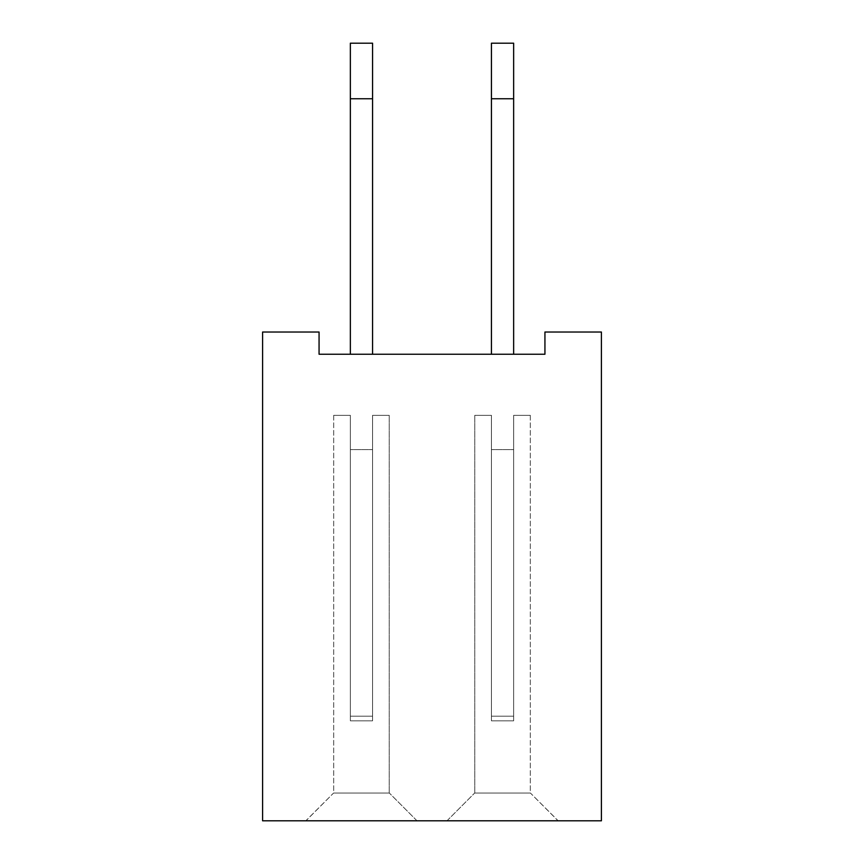 <?xml version="1.0" encoding="UTF-8"?>
<svg xmlns="http://www.w3.org/2000/svg" width="864" height="864" viewBox="0 0 864 864"><rect width="100%" height="100%" fill="white"/><g stroke="black" fill="none" stroke-linecap="round" stroke-linejoin="round"><path stroke-width="0.65" stroke-dasharray="4.32 3.24" d="M601.409 332.024L601.409 820.8L262.591 820.8L262.591 332.024L319.064 332.024L319.064 354.24L544.936 354.24L544.936 332.024L601.409 332.024M558.079 820.8L447.001 820.692L558.079 820.692L447.001 820.692L558.079 820.692L447.001 820.692L558.079 820.692L447.001 820.692L558.079 820.692L447.001 820.692L558.079 820.692L447.001 820.692L558.079 820.692L447.001 820.692L558.079 820.692L447.001 820.692L558.079 820.692L447.001 820.692L558.079 820.692L447.001 820.692L558.079 820.692L447.001 820.692L558.079 820.692L447.001 820.692L558.079 820.692L447.001 820.692L558.079 820.692L447.001 820.692L558.079 820.692L447.001 820.692L558.079 820.692L447.001 820.692L558.079 820.692L447.001 820.692L558.079 820.692L447.001 820.692L558.079 820.692L447.001 820.692L558.079 820.692L447.001 820.692L558.079 820.692L447.001 820.692L558.079 820.692L447.001 820.692L558.079 820.692L447.001 820.692L558.079 820.692L447.001 820.692L558.079 820.692L447.001 820.692L558.079 820.692L447.001 820.692L558.079 820.692L447.001 820.692L558.079 820.692L447.001 820.692L558.079 820.692L447.001 820.692L558.079 820.692L447.001 820.692L558.079 820.692L447.001 820.692L558.079 820.692L447.001 820.692L558.079 820.692L447.001 820.692L558.079 820.692L447.001 820.692L558.079 820.692L447.001 820.692L558.079 820.692L447.001 820.692L558.079 820.692L447.001 820.692L558.079 820.692L530.42 793.033L474.66 793.033L530.42 793.033L474.66 793.033L530.42 793.033L474.66 793.033L530.42 793.033L474.66 793.033L530.42 793.033L474.66 793.033L530.42 793.033L474.66 793.033L530.42 793.033L474.66 793.033L530.42 793.033L474.66 793.033L530.42 793.033L474.66 793.033L530.42 793.033L474.66 793.033L530.42 793.033L474.66 793.033L530.42 793.033L474.66 793.033L530.42 793.033L474.66 793.033L530.42 793.033L474.66 793.033L530.42 793.033L474.66 793.033L530.42 793.033L474.66 793.033L530.42 793.033L474.66 793.033L530.42 793.033L474.66 793.033L530.42 793.033L474.66 793.033L530.42 793.033L474.66 793.033L530.42 793.033L474.66 793.033L530.42 793.033L474.66 793.033L530.42 793.033L474.66 793.033L530.42 793.033L474.66 793.033L530.42 793.033L474.66 793.033L530.42 793.033L474.66 793.033L530.42 793.033L474.66 793.033L530.42 793.033L474.66 793.033L530.42 793.033L474.66 793.033L530.42 793.033L474.66 793.033L530.42 793.033L474.66 793.033L530.42 793.033L474.66 793.033L530.42 793.033L474.66 793.033L530.42 793.033L474.66 793.033L530.42 793.033L474.66 793.033L530.42 793.033L474.66 793.033L530.42 793.033L474.66 793.033L530.42 793.033L558.079 820.8M305.921 820.8L416.999 820.692L305.921 820.692L416.999 820.692L305.921 820.692L416.999 820.692L305.921 820.692L416.999 820.692L305.921 820.692L416.999 820.692L305.921 820.692L416.999 820.692L305.921 820.692L416.999 820.692L305.921 820.692L416.999 820.692L305.921 820.692L416.999 820.692L305.921 820.692L416.999 820.692L305.921 820.692L416.999 820.692L305.921 820.692L416.999 820.692L305.921 820.692L416.999 820.692L305.921 820.692L416.999 820.692L305.921 820.692L416.999 820.692L305.921 820.692L416.999 820.692L305.921 820.692L416.999 820.692L305.921 820.692L416.999 820.692L305.921 820.692L416.999 820.692L305.921 820.692L416.999 820.692L305.921 820.692L416.999 820.692L305.921 820.692L416.999 820.692L305.921 820.692L416.999 820.692L305.921 820.692L416.999 820.692L305.921 820.692L416.999 820.692L305.921 820.692L416.999 820.692L305.921 820.692L416.999 820.692L305.921 820.692L416.999 820.692L305.921 820.692L416.999 820.692L305.921 820.692L416.999 820.692L305.921 820.692L416.999 820.692L305.921 820.692L416.999 820.692L305.921 820.692L416.999 820.692L305.921 820.692L416.999 820.692L305.921 820.692L416.999 820.692L305.921 820.692L416.999 820.692L305.921 820.692L416.999 820.692L305.921 820.692L333.58 793.033L389.34 793.033L333.58 793.033L389.34 793.033L333.58 793.033L389.34 793.033L333.58 793.033L389.34 793.033L333.58 793.033L389.34 793.033L333.58 793.033L389.34 793.033L333.58 793.033L389.34 793.033L333.58 793.033L389.34 793.033L333.58 793.033L389.34 793.033L333.58 793.033L389.34 793.033L333.58 793.033L389.34 793.033L333.58 793.033L389.34 793.033L333.58 793.033L389.34 793.033L333.58 793.033L389.34 793.033L333.58 793.033L389.34 793.033L333.58 793.033L389.34 793.033L333.58 793.033L389.34 793.033L333.58 793.033L389.34 793.033L333.58 793.033L389.34 793.033L333.58 793.033L389.34 793.033L333.58 793.033L389.34 793.033L333.58 793.033L389.34 793.033L333.58 793.033L389.34 793.033L333.58 793.033L389.34 793.033L333.58 793.033L389.34 793.033L333.58 793.033L389.34 793.033L333.58 793.033L389.34 793.033L333.58 793.033L389.34 793.033L333.58 793.033L389.34 793.033L333.58 793.033L389.34 793.033L333.58 793.033L389.34 793.033L333.58 793.033L389.34 793.033L333.58 793.033L389.34 793.033L333.58 793.033L389.34 793.033L333.58 793.033L389.34 793.033L333.58 793.033L389.34 793.033L333.58 793.033L389.34 793.033L333.58 793.033L305.921 820.8M491.432 354.24L513.648 354.24L491.432 354.24L491.432 43.2L491.432 354.24L491.432 43.2L491.432 354.24L491.432 43.2L491.432 354.24L491.432 43.2L491.432 354.24L491.432 43.2L491.432 354.24L491.432 43.2L491.432 354.24L491.432 43.2L491.432 354.24L491.432 43.2L491.432 354.24L491.432 43.2L491.432 354.24L491.432 43.2L491.432 354.24L491.432 43.2L491.432 354.24L491.432 43.2L491.432 354.24L491.432 43.2L491.432 354.24L491.432 43.2L491.432 354.24L491.432 43.2L491.432 354.24L491.432 43.2L491.432 354.24L491.432 43.2L491.432 354.24L491.432 43.2L491.432 354.24L491.432 43.2L491.432 354.24L491.432 43.2L491.432 354.24L491.432 43.2L491.432 354.24L491.432 43.2L491.432 354.24L491.432 43.2L491.432 354.24L491.432 43.2L491.432 354.24L491.432 43.2L491.432 354.24L491.432 43.2L491.432 354.24L491.432 43.2L491.432 354.24L491.432 43.2L491.432 354.24L491.432 43.2L491.432 354.24L491.432 43.2L491.432 354.24L491.432 43.2L491.432 354.24L491.432 43.2L491.432 354.24L491.432 43.2L491.432 354.24L491.432 43.2L491.432 354.24L491.432 43.2L491.432 354.24L491.432 43.2L491.432 354.24L491.432 43.2L513.648 43.2L513.648 354.24L491.432 354.24L513.648 354.24L491.432 354.24L513.648 354.24L491.432 354.24L513.648 354.24L491.432 354.24L513.648 354.24L491.432 354.24L513.648 354.24L491.432 354.24L513.648 354.24L491.432 354.24L513.648 354.24L491.432 354.24L513.648 354.24L491.432 354.24L513.648 354.24L491.432 354.24L513.648 354.24L491.432 354.24L513.648 354.24L491.432 354.24L513.648 354.24L491.432 354.24L513.648 354.24L491.432 354.24L513.648 354.24L491.432 354.24L513.648 354.24L491.432 354.24L513.648 354.24L491.432 354.24L513.648 354.24L491.432 354.24L513.648 354.24L491.432 354.24L513.648 354.24L491.432 354.24L513.648 354.24L491.432 354.24L513.648 354.24L491.432 354.24L513.648 354.24L491.432 354.24L513.648 354.24L491.432 354.24L513.648 354.24L491.432 354.24L513.648 354.24L491.432 354.24L513.648 354.24L491.432 354.24L513.648 354.24L491.432 354.24L513.648 354.24L491.432 354.24L513.648 354.24L491.432 354.24L513.648 354.24L491.432 354.24L513.648 354.24L491.432 354.24L513.648 354.24L491.432 354.24L513.648 354.24L491.432 354.24L513.648 354.24L491.432 354.24L513.648 354.24L491.432 354.24L513.648 354.24L491.432 354.24L513.648 354.24L491.432 354.24L513.648 354.24L513.648 43.2L513.648 354.24L513.648 43.2L513.648 354.24L491.432 354.24L513.648 354.24L513.648 43.2L513.648 354.24L491.432 354.24L513.648 354.24L491.432 354.24L513.648 354.24L513.648 43.2L513.648 354.24L513.648 43.2L513.648 354.24L491.432 354.24L513.648 354.24L513.648 43.2L513.648 354.24L491.432 354.24L513.648 354.24L491.432 354.24L513.648 354.24L513.648 43.2L513.648 354.24L513.648 43.2L513.648 354.24L491.432 354.24L513.648 354.24L513.648 43.2L513.648 354.24L491.432 354.24L513.648 354.24L513.648 43.2L513.648 354.24L491.432 354.24L513.648 354.24L491.432 354.24L513.648 354.24L513.648 43.2L513.648 354.24L491.432 354.24L513.648 354.24L513.648 43.2L513.648 354.24L513.648 43.2L513.648 354.24L491.432 354.24L513.648 354.24L491.432 354.24L513.648 354.24L513.648 43.2L513.648 354.24L513.648 43.2L513.648 354.24L491.432 354.24L513.648 354.24L513.648 43.2L513.648 354.24L491.432 354.24L513.648 354.24L491.432 354.24L513.648 354.24L513.648 43.2L513.648 354.24L513.648 43.2L513.648 354.24L491.432 354.24L513.648 354.24L491.432 354.24L513.648 354.24L513.648 43.2L513.648 354.24L513.648 43.2L513.648 354.24L491.432 354.24L513.648 354.24L513.648 43.2L513.648 354.24L491.432 354.24L513.648 354.24L513.648 43.2L513.648 354.24L491.432 354.24L513.648 354.24L491.432 354.24L513.648 354.24L513.648 43.2L513.648 354.24L513.648 43.2L513.648 354.24L491.432 354.24L513.648 354.24L491.432 354.24L513.648 354.24L513.648 43.2L513.648 354.24L491.432 354.24L513.648 354.24L513.648 43.2L513.648 354.24L513.648 43.2L513.648 354.24L491.432 354.24L513.648 354.24L513.648 43.2L513.648 354.24L491.432 354.24L513.648 354.24L491.432 354.24L513.648 354.24L513.648 43.2L513.648 354.24L513.648 43.2L513.648 354.24L491.432 354.24L513.648 354.24L491.432 354.24L513.648 354.24L513.648 43.2L513.648 354.24L513.648 43.2L513.648 354.24L491.432 354.24L513.648 354.24L513.648 43.2L513.648 354.24L491.432 354.24L513.648 354.24L491.432 354.24L513.648 354.24L513.648 43.2L513.648 354.24L513.648 43.2L513.648 354.24L491.432 354.24L513.648 354.24L491.432 354.24L513.648 354.24L513.648 43.2L491.432 43.2L513.648 43.2L491.432 43.2L513.648 43.2L491.432 43.2L513.648 43.2L491.432 43.2L513.648 43.2L491.432 43.2L513.648 43.2L491.432 43.2L513.648 43.2L491.432 43.2L513.648 43.2L491.432 43.2L513.648 43.2L491.432 43.2L513.648 43.2L491.432 43.2L513.648 43.2L491.432 43.2L513.648 43.2L491.432 43.2L513.648 43.2L491.432 43.2L513.648 43.2L491.432 43.2L513.648 43.2L491.432 43.2L513.648 43.2L491.432 43.2L513.648 43.2L491.432 43.2L513.648 43.2L491.432 43.2L513.648 43.2L491.432 43.2L513.648 43.2L491.432 43.2L513.648 43.2L491.432 43.2L513.648 43.2L491.432 43.2L513.648 43.2L491.432 43.2L513.648 43.2L491.432 43.2L513.648 43.2L491.432 43.2L513.648 43.2L491.432 43.2L513.648 43.2L491.432 43.2L513.648 43.2L491.432 43.2L513.648 43.2L491.432 43.2L513.648 43.2L491.432 43.2L513.648 43.2L491.432 43.2L513.648 43.2L491.432 43.2L513.648 43.2L491.432 43.2L513.648 43.2L491.432 43.2L513.648 43.2L491.432 43.2L513.648 43.2L491.432 43.2L513.648 43.2L513.648 98.744L491.432 98.744M350.352 354.24L372.568 354.24L372.568 43.2L372.568 354.24L372.568 43.2L372.568 354.24L372.568 43.2L372.568 354.24L372.568 43.2L372.568 354.24L372.568 43.2L372.568 354.24L372.568 43.2L372.568 354.24L372.568 43.2L372.568 354.24L372.568 43.2L372.568 354.24L372.568 43.2L372.568 354.24L372.568 43.2L372.568 354.24L372.568 43.2L372.568 354.24L372.568 43.2L372.568 354.24L372.568 43.2L372.568 354.24L372.568 43.2L372.568 354.24L372.568 43.2L372.568 354.24L372.568 43.2L372.568 354.24L372.568 43.2L372.568 354.24L372.568 43.2L372.568 354.24L372.568 43.2L372.568 354.24L372.568 43.2L372.568 354.24L372.568 43.2L372.568 354.24L372.568 43.2L372.568 354.24L372.568 43.2L372.568 354.24L372.568 43.2L372.568 354.24L372.568 43.2L372.568 354.24L372.568 43.2L372.568 354.24L372.568 43.2L372.568 354.24L372.568 43.2L372.568 354.24L372.568 43.2L372.568 354.24L372.568 43.2L372.568 354.24L372.568 43.2L372.568 354.24L372.568 43.2L372.568 354.24L372.568 43.2L372.568 354.24L372.568 43.2L372.568 354.24L372.568 43.2L372.568 354.24L372.568 43.2L372.568 354.24L350.352 354.24L372.568 354.24L350.352 354.24L372.568 354.24L350.352 354.24L372.568 354.24L350.352 354.24L372.568 354.24L350.352 354.24L372.568 354.24L350.352 354.24L372.568 354.24L350.352 354.24L372.568 354.24L350.352 354.24L372.568 354.24L350.352 354.24L372.568 354.24L350.352 354.24L372.568 354.24L350.352 354.24L372.568 354.24L350.352 354.24L372.568 354.24L350.352 354.24L372.568 354.24L350.352 354.24L372.568 354.24L350.352 354.24L372.568 354.24L350.352 354.24L372.568 354.24L350.352 354.24L372.568 354.24L350.352 354.24L372.568 354.24L350.352 354.24L372.568 354.24L350.352 354.24L372.568 354.24L350.352 354.24L372.568 354.24L350.352 354.24L372.568 354.24L350.352 354.24L372.568 354.24L350.352 354.24L372.568 354.24L350.352 354.24L372.568 354.24L350.352 354.24L372.568 354.24L350.352 354.24L372.568 354.24L350.352 354.24L372.568 354.24L350.352 354.24L372.568 354.24L350.352 354.24L372.568 354.24L350.352 354.24L372.568 354.24L350.352 354.24L372.568 354.24L350.352 354.24L372.568 354.24L350.352 354.24L372.568 354.24L350.352 354.24L372.568 354.24L350.352 354.24L372.568 354.24L350.352 354.24L372.568 354.24L350.352 354.24L350.352 43.2L350.352 354.24L372.568 354.24L350.352 354.24L372.568 354.24L350.352 354.24L350.352 43.2L350.352 354.24L350.352 43.2L350.352 354.24L372.568 354.24L350.352 354.24L350.352 43.2L350.352 354.24L372.568 354.24L350.352 354.24L350.352 43.2L350.352 354.24L372.568 354.24L350.352 354.24L372.568 354.24L350.352 354.24L350.352 43.2L350.352 354.24L372.568 354.24L350.352 354.24L350.352 43.2L350.352 354.24L372.568 354.24L350.352 354.24L350.352 43.2L350.352 354.24L350.352 43.2L350.352 354.24L372.568 354.24L350.352 354.24L372.568 354.24L350.352 354.24L350.352 43.2L350.352 354.24L350.352 43.2L350.352 354.24L372.568 354.24L350.352 354.24L372.568 354.24L350.352 354.24L350.352 43.2L350.352 354.24L372.568 354.24L350.352 354.24L350.352 43.2L350.352 354.24L372.568 354.24L350.352 354.24L350.352 43.2L350.352 354.24L372.568 354.24L350.352 354.24L350.352 43.2L350.352 354.24L372.568 354.24L350.352 354.24L350.352 43.2L350.352 354.24L372.568 354.24L350.352 354.24L350.352 43.2L350.352 354.24L372.568 354.24L350.352 354.24L350.352 43.2L350.352 354.24L372.568 354.24L350.352 354.24L350.352 43.2L350.352 354.24L350.352 43.2L350.352 354.24L372.568 354.24L350.352 354.24L372.568 354.24L350.352 354.24L350.352 43.2L350.352 354.24L350.352 43.2L350.352 354.24L372.568 354.24L350.352 354.24L350.352 43.2L350.352 354.24L372.568 354.24L350.352 354.24L372.568 354.24L350.352 354.24L350.352 43.2L350.352 354.24L350.352 43.2L350.352 354.24L372.568 354.24L350.352 354.24L372.568 354.24L350.352 354.24L350.352 43.2L350.352 354.24L372.568 354.24L350.352 354.24L350.352 43.2L350.352 354.24L350.352 43.2L350.352 354.24L372.568 354.24L350.352 354.24L372.568 354.24L350.352 354.24L350.352 43.2L350.352 354.24L350.352 43.2L350.352 354.24L372.568 354.24L350.352 354.24L372.568 354.24L350.352 354.24L350.352 43.2L350.352 354.24L372.568 354.24L350.352 354.24L350.352 43.2L350.352 354.24L350.352 43.2L350.352 354.24L372.568 354.24L350.352 354.24L372.568 354.24L350.352 354.24L350.352 43.2L350.352 354.24L372.568 354.24L350.352 354.24L350.352 43.2L350.352 354.24L372.568 354.24L372.568 43.2L350.352 43.2L350.352 354.24L372.568 354.24M447.001 820.8L474.66 793.033L447.001 820.8M416.999 820.8L389.34 793.033L416.999 820.8M513.648 354.24L513.648 98.744M350.352 98.744L372.568 98.744M350.352 43.2L372.568 43.2L350.352 43.2M530.312 793.033L474.768 793.033L530.312 793.033L474.768 793.033L530.312 793.033L474.768 793.033L530.312 793.033L474.768 793.033L530.312 793.033L474.768 793.033L530.312 793.033L474.768 793.033L530.312 793.033L474.768 793.033L530.312 793.033L474.768 793.033L530.312 793.033L474.768 793.033L530.312 793.033L474.768 793.033L530.312 793.033L474.768 793.033L530.312 793.033L474.768 793.033L530.312 793.033L474.768 793.033L530.312 793.033L474.768 793.033L530.312 793.033L474.768 793.033L530.312 793.033L474.768 793.033L530.312 793.033L474.768 793.033L530.312 793.033L474.768 793.033L530.312 793.033L474.768 793.033L530.312 793.033L474.768 793.033L530.312 793.033L474.768 793.033L530.312 793.033L474.768 793.033L530.312 793.033L474.768 793.033L530.312 793.033L474.768 793.033L530.312 793.033L474.768 793.033L530.312 793.033L474.768 793.033L530.312 793.033L474.768 793.033L530.312 793.033L474.768 793.033L530.312 793.033L474.768 793.033L530.312 793.033L474.768 793.033L530.312 793.033L474.768 793.033L530.312 793.033L474.768 793.033L530.312 793.033L474.768 793.033L530.312 793.033L474.768 793.033L530.312 793.033L474.768 793.033L530.312 793.033L474.768 793.033L530.312 793.033L474.768 793.033L530.312 793.033L530.312 415.336L513.648 415.336L530.312 415.336L513.648 415.336L513.648 720.824L491.432 720.824L491.432 415.336L474.768 415.336L491.432 415.336L491.432 720.824L491.432 415.336L474.768 415.336L491.432 415.336L491.432 720.824L491.432 415.336L474.768 415.336L491.432 415.336L491.432 720.824L491.432 415.336L474.768 415.336L491.432 415.336L491.432 720.824L491.432 415.336L474.768 415.336L491.432 415.336L491.432 720.824L491.432 415.336L474.768 415.336L491.432 415.336L491.432 720.824L491.432 415.336L474.768 415.336L491.432 415.336L491.432 720.824L491.432 415.336L474.768 415.336L491.432 415.336L491.432 720.824L491.432 415.336L474.768 415.336L491.432 415.336L491.432 720.824L491.432 415.336L474.768 415.336L491.432 415.336L491.432 720.824L491.432 415.336L474.768 415.336L491.432 415.336L491.432 720.824L491.432 415.336L474.768 415.336L491.432 415.336L491.432 720.824L491.432 415.336L474.768 415.336L491.432 415.336L491.432 720.824L491.432 415.336L474.768 415.336L491.432 415.336L491.432 720.824L491.432 415.336L474.768 415.336L491.432 415.336L491.432 720.824L491.432 415.336L474.768 415.336L491.432 415.336L491.432 720.824L491.432 415.336L474.768 415.336L491.432 415.336L491.432 720.824L491.432 415.336L474.768 415.336L491.432 415.336L491.432 720.824L491.432 415.336L474.768 415.336L491.432 415.336L491.432 720.824L491.432 415.336L474.768 415.336L491.432 415.336L491.432 720.824L491.432 415.336L474.768 415.336L491.432 415.336L491.432 720.824L491.432 415.336L474.768 415.336L491.432 415.336L491.432 720.824L491.432 415.336L474.768 415.336L491.432 415.336L491.432 720.824L491.432 415.336L474.768 415.336L491.432 415.336L491.432 720.824L491.432 415.336L474.768 415.336L491.432 415.336L491.432 720.824L491.432 415.336L474.768 415.336L491.432 415.336L491.432 720.824L491.432 415.336L474.768 415.336L491.432 415.336L491.432 720.824L491.432 415.336L474.768 415.336L491.432 415.336L491.432 720.824L491.432 415.336L474.768 415.336L491.432 415.336L491.432 720.824L491.432 415.336L474.768 415.336L491.432 415.336L491.432 720.824L491.432 415.336L474.768 415.336L491.432 415.336L491.432 720.824L491.432 415.336L474.768 415.336L491.432 415.336L491.432 720.824L491.432 415.336L474.768 415.336L491.432 415.336L491.432 720.824L491.432 415.336L474.768 415.336L491.432 415.336L491.432 720.824L491.432 415.336L474.768 415.336L491.432 415.336L491.432 720.824L491.432 415.336L474.768 415.336L491.432 415.336L491.432 720.824L491.432 415.336L474.768 415.336L491.432 415.336L491.432 720.824L491.432 449.593L491.432 720.824L491.432 449.593L491.432 720.824L491.432 449.593L491.432 720.824L491.432 449.593L491.432 720.824L491.432 449.593L491.432 720.824L491.432 449.593L491.432 720.824L491.432 449.593L491.432 720.824L491.432 449.593L491.432 720.824L491.432 449.593L491.432 720.824L491.432 449.593L491.432 720.824L491.432 449.593L491.432 720.824L491.432 449.593L491.432 720.824L491.432 449.593L491.432 720.824L491.432 449.593L491.432 720.824L491.432 449.593L491.432 720.824L491.432 449.593L491.432 720.824L491.432 449.593L491.432 720.824L491.432 449.593L491.432 720.824L491.432 449.593L491.432 720.824L491.432 449.593L491.432 720.824L491.432 449.593L491.432 720.824L491.432 449.593L491.432 720.824L491.432 449.593L491.432 720.824L491.432 449.593L491.432 720.824L491.432 449.593L491.432 720.824L491.432 449.593L491.432 720.824L491.432 449.593L491.432 720.824L491.432 449.593L491.432 720.824L491.432 449.593L491.432 720.824L491.432 449.593L491.432 720.824L491.432 449.593L491.432 720.824L491.432 449.593L491.432 720.824L491.432 449.593L491.432 720.824L491.432 449.593L491.432 720.824L491.432 449.593L491.432 720.824L491.432 449.593L491.432 720.824L491.432 449.593L491.432 720.824L513.648 720.824L513.648 415.336L530.312 415.336L513.648 415.336L513.648 720.824L491.432 720.824L513.648 720.824L513.648 415.336L530.312 415.336L513.648 415.336L513.648 720.824L491.432 720.824L513.648 720.824L513.648 415.336L530.312 415.336L513.648 415.336L513.648 720.824L491.432 720.824L513.648 720.824L513.648 415.336L530.312 415.336L513.648 415.336L513.648 720.824L491.432 720.824L513.648 720.824L513.648 415.336L530.312 415.336L513.648 415.336L513.648 720.824L491.432 720.824L513.648 720.824L513.648 415.336L530.312 415.336L513.648 415.336L513.648 720.824L491.432 720.824L513.648 720.824L513.648 415.336L530.312 415.336L513.648 415.336L513.648 720.824L491.432 720.824L513.648 720.824L513.648 415.336L530.312 415.336L513.648 415.336L513.648 720.824L491.432 720.824L513.648 720.824L513.648 415.336L530.312 415.336L513.648 415.336L513.648 720.824L491.432 720.824L513.648 720.824L513.648 415.336L530.312 415.336L513.648 415.336L513.648 720.824L491.432 720.824L513.648 720.824L513.648 415.336L530.312 415.336L513.648 415.336L513.648 720.824L491.432 720.824L513.648 720.824L513.648 415.336L530.312 415.336L513.648 415.336L513.648 720.824L491.432 720.824L513.648 720.824L513.648 415.336L530.312 415.336L513.648 415.336L513.648 720.824L491.432 720.824L513.648 720.824L513.648 415.336L530.312 415.336L513.648 415.336L513.648 720.824L491.432 720.824L513.648 720.824L513.648 415.336L530.312 415.336L513.648 415.336L513.648 720.824L491.432 720.824L513.648 720.824L513.648 415.336L530.312 415.336L513.648 415.336L513.648 720.824L491.432 720.824L513.648 720.824L513.648 415.336L530.312 415.336L513.648 415.336L513.648 720.824L491.432 720.824L513.648 720.824L513.648 415.336L530.312 415.336L513.648 415.336L513.648 720.824L491.432 720.824L513.648 720.824L513.648 415.336L530.312 415.336L513.648 415.336L513.648 720.824L491.432 720.824L513.648 720.824L513.648 415.336L530.312 415.336L513.648 415.336L513.648 720.824L491.432 720.824L513.648 720.824L513.648 415.336L530.312 415.336L513.648 415.336L513.648 720.824L491.432 720.824L513.648 720.824L513.648 415.336L530.312 415.336L513.648 415.336L513.648 720.824L491.432 720.824L513.648 720.824L513.648 415.336L530.312 415.336L513.648 415.336L513.648 720.824L491.432 720.824L513.648 720.824L513.648 415.336L530.312 415.336L513.648 415.336L513.648 720.824L491.432 720.824L513.648 720.824L513.648 415.336L530.312 415.336L513.648 415.336L513.648 720.824L491.432 720.824L513.648 720.824L513.648 415.336L530.312 415.336L513.648 415.336L513.648 720.824L491.432 720.824L513.648 720.824L513.648 415.336L530.312 415.336L513.648 415.336L513.648 720.824L491.432 720.824L513.648 720.824L513.648 415.336L530.312 415.336L513.648 415.336L513.648 720.824L491.432 720.824L513.648 720.824L513.648 415.336L530.312 415.336L513.648 415.336L513.648 720.824L491.432 720.824L513.648 720.824L513.648 415.336L530.312 415.336L513.648 415.336L513.648 720.824L491.432 720.824L513.648 720.824L513.648 415.336L530.312 415.336L513.648 415.336L513.648 720.824L491.432 720.824L513.648 720.824L513.648 415.336L530.312 415.336L513.648 415.336L513.648 720.824L491.432 720.824L513.648 720.824L513.648 415.336L530.312 415.336L513.648 415.336L513.648 720.824L491.432 720.824L513.648 720.824L513.648 415.336L530.312 415.336L513.648 415.336L513.648 720.824L491.432 720.824L513.648 720.824L513.648 415.336L530.312 415.336L513.648 415.336L513.648 720.824L491.432 720.824L513.648 720.824L513.648 415.336L530.312 415.336L530.312 793.033M333.688 793.033L389.232 793.033L333.688 793.033L389.232 793.033L333.688 793.033L389.232 793.033L333.688 793.033L389.232 793.033L333.688 793.033L389.232 793.033L333.688 793.033L389.232 793.033L333.688 793.033L389.232 793.033L333.688 793.033L389.232 793.033L333.688 793.033L389.232 793.033L333.688 793.033L389.232 793.033L333.688 793.033L389.232 793.033L333.688 793.033L389.232 793.033L333.688 793.033L389.232 793.033L333.688 793.033L389.232 793.033L333.688 793.033L389.232 793.033L333.688 793.033L389.232 793.033L333.688 793.033L389.232 793.033L333.688 793.033L389.232 793.033L333.688 793.033L389.232 793.033L333.688 793.033L389.232 793.033L333.688 793.033L389.232 793.033L333.688 793.033L389.232 793.033L333.688 793.033L389.232 793.033L333.688 793.033L389.232 793.033L333.688 793.033L389.232 793.033L333.688 793.033L389.232 793.033L333.688 793.033L389.232 793.033L333.688 793.033L389.232 793.033L333.688 793.033L389.232 793.033L333.688 793.033L389.232 793.033L333.688 793.033L389.232 793.033L333.688 793.033L389.232 793.033L333.688 793.033L389.232 793.033L333.688 793.033L389.232 793.033L333.688 793.033L389.232 793.033L333.688 793.033L389.232 793.033L333.688 793.033L389.232 793.033L333.688 793.033L333.688 415.336L350.352 415.336L333.688 415.336L350.352 415.336L350.352 720.824L372.568 720.824L372.568 415.336L389.232 415.336L372.568 415.336L372.568 720.824L372.568 415.336L389.232 415.336L372.568 415.336L372.568 720.824L372.568 415.336L389.232 415.336L372.568 415.336L372.568 720.824L372.568 415.336L389.232 415.336L372.568 415.336L372.568 720.824L372.568 415.336L389.232 415.336L372.568 415.336L372.568 720.824L372.568 415.336L389.232 415.336L372.568 415.336L372.568 720.824L372.568 415.336L389.232 415.336L372.568 415.336L372.568 720.824L372.568 415.336L389.232 415.336L372.568 415.336L372.568 720.824L372.568 415.336L389.232 415.336L372.568 415.336L372.568 720.824L372.568 415.336L389.232 415.336L372.568 415.336L372.568 720.824L372.568 415.336L389.232 415.336L372.568 415.336L372.568 720.824L372.568 415.336L389.232 415.336L372.568 415.336L372.568 720.824L372.568 415.336L389.232 415.336L372.568 415.336L372.568 720.824L372.568 415.336L389.232 415.336L372.568 415.336L372.568 720.824L372.568 415.336L389.232 415.336L372.568 415.336L372.568 720.824L372.568 415.336L389.232 415.336L372.568 415.336L372.568 720.824L372.568 415.336L389.232 415.336L372.568 415.336L372.568 720.824L372.568 415.336L389.232 415.336L372.568 415.336L372.568 720.824L372.568 415.336L389.232 415.336L372.568 415.336L372.568 720.824L372.568 415.336L389.232 415.336L372.568 415.336L372.568 720.824L372.568 415.336L389.232 415.336L372.568 415.336L372.568 720.824L372.568 415.336L389.232 415.336L372.568 415.336L372.568 720.824L372.568 415.336L389.232 415.336L372.568 415.336L372.568 720.824L372.568 415.336L389.232 415.336L372.568 415.336L372.568 720.824L372.568 415.336L389.232 415.336L372.568 415.336L372.568 720.824L372.568 415.336L389.232 415.336L372.568 415.336L372.568 720.824L372.568 415.336L389.232 415.336L372.568 415.336L372.568 720.824L372.568 415.336L389.232 415.336L372.568 415.336L372.568 720.824L372.568 415.336L389.232 415.336L372.568 415.336L372.568 720.824L372.568 415.336L389.232 415.336L372.568 415.336L372.568 720.824L372.568 415.336L389.232 415.336L372.568 415.336L372.568 720.824L372.568 415.336L389.232 415.336L372.568 415.336L372.568 720.824L372.568 415.336L389.232 415.336L372.568 415.336L372.568 720.824L372.568 415.336L389.232 415.336L372.568 415.336L372.568 720.824L372.568 415.336L389.232 415.336L372.568 415.336L372.568 720.824L372.568 415.336L389.232 415.336L372.568 415.336L372.568 720.824L372.568 415.336L389.232 415.336L372.568 415.336L372.568 720.824L372.568 449.593L372.568 720.824L372.568 449.593L372.568 720.824L372.568 449.593L372.568 720.824L372.568 449.593L372.568 720.824L372.568 449.593L372.568 720.824L372.568 449.593L372.568 720.824L372.568 449.593L372.568 720.824L372.568 449.593L372.568 720.824L372.568 449.593L372.568 720.824L372.568 449.593L372.568 720.824L372.568 449.593L372.568 720.824L372.568 449.593L372.568 720.824L372.568 449.593L372.568 720.824L372.568 449.593L372.568 720.824L372.568 449.593L372.568 720.824L372.568 449.593L372.568 720.824L372.568 449.593L372.568 720.824L372.568 449.593L372.568 720.824L372.568 449.593L372.568 720.824L372.568 449.593L372.568 720.824L372.568 449.593L372.568 720.824L372.568 449.593L372.568 720.824L372.568 449.593L372.568 720.824L372.568 449.593L372.568 720.824L372.568 449.593L372.568 720.824L372.568 449.593L372.568 720.824L372.568 449.593L372.568 720.824L372.568 449.593L372.568 720.824L372.568 449.593L372.568 720.824L372.568 449.593L372.568 720.824L372.568 449.593L372.568 720.824L372.568 449.593L372.568 720.824L372.568 449.593L372.568 720.824L372.568 449.593L372.568 720.824L372.568 449.593L372.568 720.824L372.568 449.593L372.568 720.824L372.568 449.593L372.568 720.824L350.352 720.824L350.352 415.336L333.688 415.336L350.352 415.336L350.352 720.824L372.568 720.824L350.352 720.824L350.352 415.336L333.688 415.336L350.352 415.336L350.352 720.824L372.568 720.824L350.352 720.824L350.352 415.336L333.688 415.336L350.352 415.336L350.352 720.824L372.568 720.824L350.352 720.824L350.352 415.336L333.688 415.336L350.352 415.336L350.352 720.824L372.568 720.824L350.352 720.824L350.352 415.336L333.688 415.336L350.352 415.336L350.352 720.824L372.568 720.824L350.352 720.824L350.352 415.336L333.688 415.336L350.352 415.336L350.352 720.824L372.568 720.824L350.352 720.824L350.352 415.336L333.688 415.336L350.352 415.336L350.352 720.824L372.568 720.824L350.352 720.824L350.352 415.336L333.688 415.336L350.352 415.336L350.352 720.824L372.568 720.824L350.352 720.824L350.352 415.336L333.688 415.336L350.352 415.336L350.352 720.824L372.568 720.824L350.352 720.824L350.352 415.336L333.688 415.336L350.352 415.336L350.352 720.824L372.568 720.824L350.352 720.824L350.352 415.336L333.688 415.336L350.352 415.336L350.352 720.824L372.568 720.824L350.352 720.824L350.352 415.336L333.688 415.336L350.352 415.336L350.352 720.824L372.568 720.824L350.352 720.824L350.352 415.336L333.688 415.336L350.352 415.336L350.352 720.824L372.568 720.824L350.352 720.824L350.352 415.336L333.688 415.336L350.352 415.336L350.352 720.824L372.568 720.824L350.352 720.824L350.352 415.336L333.688 415.336L350.352 415.336L350.352 720.824L372.568 720.824L350.352 720.824L350.352 415.336L333.688 415.336L350.352 415.336L350.352 720.824L372.568 720.824L350.352 720.824L350.352 415.336L333.688 415.336L350.352 415.336L350.352 720.824L372.568 720.824L350.352 720.824L350.352 415.336L333.688 415.336L350.352 415.336L350.352 720.824L372.568 720.824L350.352 720.824L350.352 415.336L333.688 415.336L350.352 415.336L350.352 720.824L372.568 720.824L350.352 720.824L350.352 415.336L333.688 415.336L350.352 415.336L350.352 720.824L372.568 720.824L350.352 720.824L350.352 415.336L333.688 415.336L350.352 415.336L350.352 720.824L372.568 720.824L350.352 720.824L350.352 415.336L333.688 415.336L350.352 415.336L350.352 720.824L372.568 720.824L350.352 720.824L350.352 415.336L333.688 415.336L350.352 415.336L350.352 720.824L372.568 720.824L350.352 720.824L350.352 415.336L333.688 415.336L350.352 415.336L350.352 720.824L372.568 720.824L350.352 720.824L350.352 415.336L333.688 415.336L350.352 415.336L350.352 720.824L372.568 720.824L350.352 720.824L350.352 415.336L333.688 415.336L350.352 415.336L350.352 720.824L372.568 720.824L350.352 720.824L350.352 415.336L333.688 415.336L350.352 415.336L350.352 720.824L372.568 720.824L350.352 720.824L350.352 415.336L333.688 415.336L350.352 415.336L350.352 720.824L372.568 720.824L350.352 720.824L350.352 415.336L333.688 415.336L350.352 415.336L350.352 720.824L372.568 720.824L350.352 720.824L350.352 415.336L333.688 415.336L350.352 415.336L350.352 720.824L372.568 720.824L350.352 720.824L350.352 415.336L333.688 415.336L350.352 415.336L350.352 720.824L372.568 720.824L350.352 720.824L350.352 415.336L333.688 415.336L350.352 415.336L350.352 720.824L372.568 720.824L350.352 720.824L350.352 415.336L333.688 415.336L350.352 415.336L350.352 720.824L372.568 720.824L350.352 720.824L350.352 415.336L333.688 415.336L350.352 415.336L350.352 720.824L372.568 720.824L350.352 720.824L350.352 415.336L333.688 415.336L350.352 415.336L350.352 720.824L372.568 720.824L350.352 720.824L350.352 415.336L333.688 415.336L333.688 793.033M474.768 793.033L474.768 415.336L474.768 793.033M389.232 793.033L389.232 415.336L389.232 793.033M513.648 720.824L491.432 720.824L513.648 720.824L513.648 415.336L513.648 720.824L513.648 449.593L513.648 716.191L491.432 716.191L513.648 716.191L513.648 720.824L513.648 449.593L513.648 716.191L491.432 716.191L513.648 716.191L513.648 720.824L513.648 449.593L513.648 716.191L491.432 716.191L513.648 716.191L513.648 720.824L513.648 449.593L513.648 716.191L491.432 716.191L513.648 716.191L513.648 720.824L513.648 449.593L513.648 716.191L491.432 716.191L513.648 716.191L513.648 720.824L513.648 449.593L513.648 716.191L491.432 716.191L513.648 716.191L513.648 720.824L513.648 449.593L513.648 716.191L491.432 716.191L513.648 716.191L513.648 720.824L513.648 449.593L513.648 716.191L491.432 716.191L513.648 716.191L513.648 720.824L513.648 449.593L513.648 716.191L491.432 716.191L513.648 716.191L513.648 720.824L513.648 449.593L513.648 716.191L491.432 716.191L513.648 716.191L513.648 720.824L513.648 449.593L513.648 716.191L491.432 716.191L513.648 716.191L513.648 720.824L513.648 449.593L513.648 716.191L491.432 716.191L513.648 716.191L513.648 720.824L513.648 449.593L513.648 716.191L491.432 716.191L513.648 716.191L513.648 720.824L513.648 449.593L513.648 716.191L491.432 716.191L513.648 716.191L513.648 720.824L513.648 449.593L513.648 716.191L491.432 716.191L513.648 716.191L513.648 720.824L513.648 449.593L513.648 716.191L491.432 716.191L513.648 716.191L513.648 720.824L513.648 449.593L513.648 716.191L491.432 716.191L513.648 716.191L513.648 720.824L513.648 449.593L513.648 716.191L491.432 716.191L513.648 716.191L513.648 720.824L513.648 449.593L513.648 716.191L491.432 716.191L513.648 716.191L513.648 720.824L513.648 449.593L513.648 716.191L491.432 716.191L513.648 716.191L513.648 720.824L513.648 449.593L513.648 716.191L491.432 716.191L513.648 716.191L513.648 720.824L513.648 449.593L513.648 716.191L491.432 716.191L513.648 716.191L513.648 720.824L513.648 449.593L513.648 716.191L491.432 716.191L513.648 716.191L513.648 720.824L513.648 449.593L513.648 716.191L491.432 716.191L513.648 716.191L513.648 720.824L513.648 449.593L513.648 716.191L491.432 716.191L513.648 716.191L513.648 720.824L513.648 449.593L513.648 716.191L491.432 716.191L513.648 716.191L513.648 720.824L513.648 449.593L513.648 716.191L491.432 716.191L513.648 716.191L513.648 720.824L513.648 449.593L513.648 716.191L491.432 716.191L513.648 716.191L513.648 720.824L513.648 449.593L513.648 716.191L491.432 716.191L513.648 716.191L513.648 720.824L513.648 449.593L513.648 716.191L491.432 716.191L513.648 716.191L513.648 720.824L513.648 449.593L513.648 716.191L491.432 716.191L513.648 716.191L513.648 720.824L513.648 449.593L513.648 716.191L491.432 716.191L513.648 716.191L513.648 720.824L513.648 449.593L513.648 716.191L491.432 716.191L513.648 716.191L513.648 720.824L513.648 449.593L513.648 716.191L491.432 716.191L513.648 716.191L513.648 720.824L513.648 449.593L513.648 716.191L491.432 716.191L513.648 716.191L513.648 720.824L513.648 449.593L513.648 716.191L491.432 716.191L513.648 716.191L513.648 720.824M350.352 720.824L372.568 720.824L350.352 720.824L350.352 415.336L350.352 720.824L350.352 449.593L350.352 716.191L372.568 716.191L350.352 716.191L350.352 720.824L350.352 449.593L350.352 716.191L372.568 716.191L350.352 716.191L350.352 720.824L350.352 449.593L350.352 716.191L372.568 716.191L350.352 716.191L350.352 720.824L350.352 449.593L350.352 716.191L372.568 716.191L350.352 716.191L350.352 720.824L350.352 449.593L350.352 716.191L372.568 716.191L350.352 716.191L350.352 720.824L350.352 449.593L350.352 716.191L372.568 716.191L350.352 716.191L350.352 720.824L350.352 449.593L350.352 716.191L372.568 716.191L350.352 716.191L350.352 720.824L350.352 449.593L350.352 716.191L372.568 716.191L350.352 716.191L350.352 720.824L350.352 449.593L350.352 716.191L372.568 716.191L350.352 716.191L350.352 720.824L350.352 449.593L350.352 716.191L372.568 716.191L350.352 716.191L350.352 720.824L350.352 449.593L350.352 716.191L372.568 716.191L350.352 716.191L350.352 720.824L350.352 449.593L350.352 716.191L372.568 716.191L350.352 716.191L350.352 720.824L350.352 449.593L350.352 716.191L372.568 716.191L350.352 716.191L350.352 720.824L350.352 449.593L350.352 716.191L372.568 716.191L350.352 716.191L350.352 720.824L350.352 449.593L350.352 716.191L372.568 716.191L350.352 716.191L350.352 720.824L350.352 449.593L350.352 716.191L372.568 716.191L350.352 716.191L350.352 720.824L350.352 449.593L350.352 716.191L372.568 716.191L350.352 716.191L350.352 720.824L350.352 449.593L350.352 716.191L372.568 716.191L350.352 716.191L350.352 720.824L350.352 449.593L350.352 716.191L372.568 716.191L350.352 716.191L350.352 720.824L350.352 449.593L350.352 716.191L372.568 716.191L350.352 716.191L350.352 720.824L350.352 449.593L350.352 716.191L372.568 716.191L350.352 716.191L350.352 720.824L350.352 449.593L350.352 716.191L372.568 716.191L350.352 716.191L350.352 720.824L350.352 449.593L350.352 716.191L372.568 716.191L350.352 716.191L350.352 720.824L350.352 449.593L350.352 716.191L372.568 716.191L350.352 716.191L350.352 720.824L350.352 449.593L350.352 716.191L372.568 716.191L350.352 716.191L350.352 720.824L350.352 449.593L350.352 716.191L372.568 716.191L350.352 716.191L350.352 720.824L350.352 449.593L350.352 716.191L372.568 716.191L350.352 716.191L350.352 720.824L350.352 449.593L350.352 716.191L372.568 716.191L350.352 716.191L350.352 720.824L350.352 449.593L350.352 716.191L372.568 716.191L350.352 716.191L350.352 720.824L350.352 449.593L350.352 716.191L372.568 716.191L350.352 716.191L350.352 720.824L350.352 449.593L350.352 716.191L372.568 716.191L350.352 716.191L350.352 720.824L350.352 449.593L350.352 716.191L372.568 716.191L350.352 716.191L350.352 720.824L350.352 449.593L350.352 716.191L372.568 716.191L350.352 716.191L350.352 720.824L350.352 449.593L350.352 716.191L372.568 716.191L350.352 716.191L350.352 720.824L350.352 449.593L350.352 716.191L372.568 716.191L350.352 716.191L350.352 720.824L350.352 449.593L350.352 716.191L372.568 716.191L350.352 716.191L350.352 720.824M513.648 449.593L513.648 716.191L513.648 449.593L491.432 449.593L513.648 449.593M513.648 716.191L491.432 716.191L513.648 716.191M350.352 449.593L350.352 716.191L350.352 449.593L372.568 449.593L350.352 449.593M350.352 716.191L372.568 716.191L350.352 716.191"/><path stroke-width="1.3" d="M601.409 332.024L601.409 820.8L262.591 820.8L262.591 332.024L319.064 332.024L319.064 354.24L544.936 354.24L544.936 332.024L601.409 332.024M513.648 354.24L513.648 43.2L491.432 43.2L491.432 354.24M350.352 354.24L350.352 43.2L372.568 43.2L372.568 354.24M513.648 98.744L491.432 98.744M350.352 98.744L372.568 98.744"/></g></svg>
